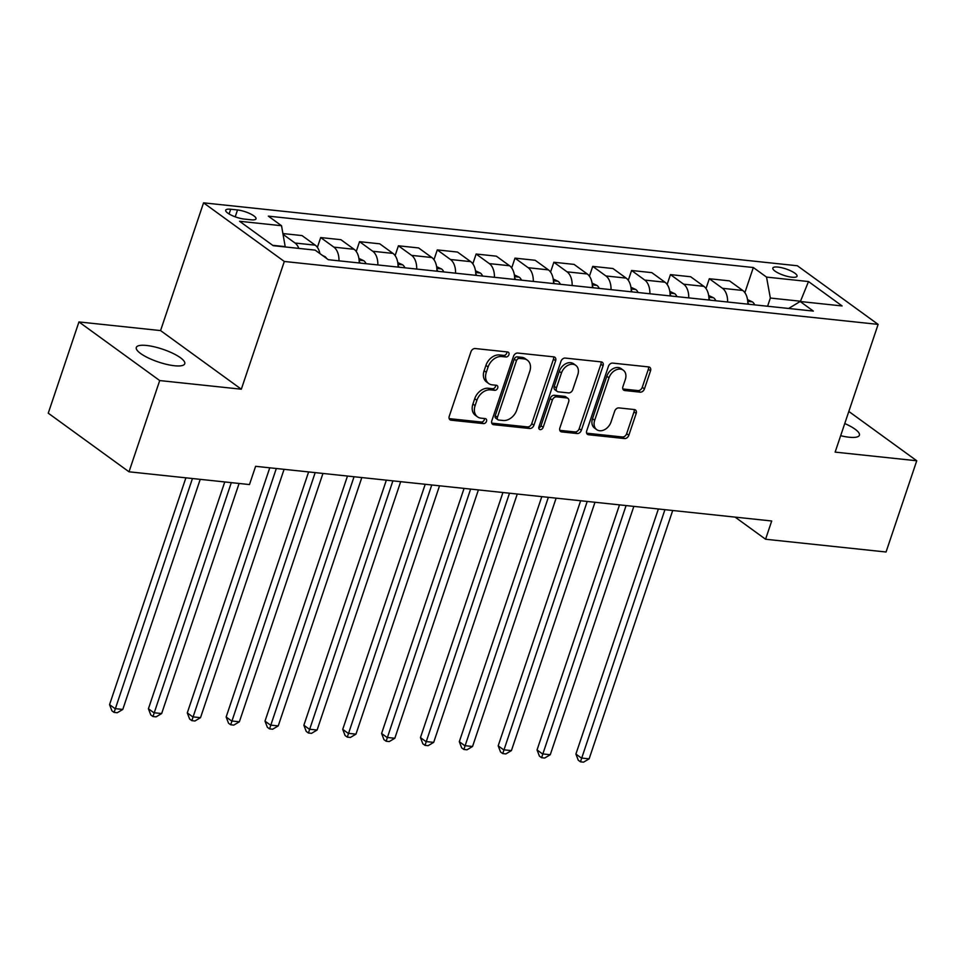 <?xml version="1.0" encoding="UTF-8"?>
<svg xmlns="http://www.w3.org/2000/svg" width="965" height="965" viewBox="0 0 965 965"><rect width="100%" height="100%" fill="white"/><g stroke="black" fill="none" stroke-linecap="round" stroke-linejoin="round"><path stroke-width="1.45" d="M508.917 354.71A2.738 2.026 126 0 0 508.386 352.261A2.738 2.026 126 0 0 507.614 351.972L475.19 348.534A3.92 2.895 126 0 0 470.944 351.791L449.244 416.277A3.92 2.895 126 0 0 449.992 419.775A3.92 2.895 126 0 0 451.089 420.185L483.513 423.611A2.738 2.026 126 0 0 486.493 421.331A2.738 2.026 126 0 0 485.962 418.882A2.738 2.026 126 0 0 485.202 418.605L481.004 418.159A12.545 9.24 126 0 1 477.494 416.844A12.545 9.24 126 0 1 475.094 405.662L476.903 400.282A12.545 9.24 126 0 1 490.522 389.86L494.719 390.306A2.738 2.026 126 0 0 497.699 388.014A2.738 2.026 126 0 0 497.18 385.578A2.738 2.026 126 0 0 496.408 385.288L492.21 384.842A12.545 9.24 126 0 1 488.7 383.527A12.545 9.24 126 0 1 486.3 372.345L488.109 366.965A12.545 9.24 126 0 1 501.74 356.543L505.937 356.99A2.738 2.026 126 0 0 508.917 354.71M488.7 383.527L486.517 381.935A12.545 9.24 126 0 1 484.116 370.753L485.926 365.385A12.545 9.24 126 0 1 499.556 354.951L503.754 355.397A2.738 2.026 126 0 0 506.734 353.118A2.738 2.026 126 0 0 506.878 351.887M449.171 418.629L481.33 422.031A2.738 2.026 126 0 0 484.309 419.751A2.738 2.026 126 0 0 484.454 418.52M477.494 416.844L475.311 415.252A12.545 9.24 126 0 1 472.91 404.07L474.72 398.702A12.545 9.24 126 0 1 488.338 388.268L492.536 388.714A2.738 2.026 126 0 0 495.515 386.434A2.738 2.026 126 0 0 495.66 385.204M840.66 435.697A25.548 6.743 18.6 0 0 849.152 437.229A25.548 6.743 18.6 0 0 859.393 435.227A25.548 6.743 18.6 0 0 844.749 423.538M146.559 345.47A25.548 6.743 18.6 0 0 136.306 347.46A25.548 6.743 18.6 0 0 148.369 357.979A25.548 6.743 18.6 0 0 174.496 365.747A25.548 6.743 18.6 0 0 184.749 363.757A25.548 6.743 18.6 0 0 172.687 353.25A25.548 6.743 18.6 0 0 146.559 345.47M777.959 267.076A12.774 3.377 18.6 0 0 772.832 268.077A12.774 3.377 18.6 0 0 778.864 273.336A12.774 3.377 18.6 0 0 791.927 277.22A12.774 3.377 18.6 0 0 797.042 276.231A12.774 3.377 18.6 0 0 791.01 270.972A12.774 3.377 18.6 0 0 777.959 267.076M640.181 392.164A3.92 2.895 126 0 0 644.439 388.907L650.531 370.825A3.92 2.895 126 0 0 649.783 367.327A3.92 2.895 126 0 0 648.685 366.917L612.678 363.105A3.92 2.895 126 0 0 608.42 366.362L586.72 430.836A3.92 2.895 126 0 0 587.468 434.334A3.92 2.895 126 0 0 588.566 434.745L624.572 438.556A3.92 2.895 126 0 0 628.83 435.299L636.188 413.454A3.92 2.895 126 0 0 635.428 409.956A3.92 2.895 126 0 0 634.343 409.546L618.927 407.906A3.92 2.895 126 0 0 614.669 411.174L611.026 422.007A10.482 7.732 126 0 1 596.696 429.63A10.482 7.732 126 0 1 594.693 420.282L608.987 377.822A10.482 7.732 126 0 1 623.306 370.21A10.482 7.732 126 0 1 625.308 379.559L622.932 386.627A3.92 2.895 126 0 0 623.679 390.125A3.92 2.895 126 0 0 624.777 390.536L640.181 392.164L637.998 390.584A3.92 2.895 126 0 0 642.256 387.327L648.347 369.233A3.92 2.895 126 0 0 648.42 366.881M835.135 452.115L916.75 460.763L886.051 552.004L765.571 539.242L771.711 520.991L255.616 466.312L249.477 484.563L129.008 471.801L159.708 380.56L241.322 389.209L284.313 261.467L878.126 324.385L835.135 452.115M555.623 360.765A3.92 2.895 126 0 0 554.875 357.267A3.92 2.895 126 0 0 553.777 356.857L517.771 353.045A3.92 2.895 126 0 0 513.513 356.302L491.812 420.788A3.92 2.895 126 0 0 492.56 424.274A3.92 2.895 126 0 0 493.658 424.697L529.664 428.508A3.92 2.895 126 0 0 533.922 425.251L555.623 360.765L553.44 359.185A3.92 2.895 126 0 0 553.512 356.833M565.225 358.075L601.231 361.887A3.92 2.895 126 0 1 602.329 362.297A3.92 2.895 126 0 1 603.077 365.795L581.376 430.269A3.92 2.895 126 0 1 577.118 433.538L561.702 431.898A3.92 2.895 126 0 1 560.617 431.488A3.92 2.895 126 0 1 559.857 427.99L568.662 401.838A3.92 2.895 126 0 0 567.915 398.352A3.92 2.895 126 0 0 566.817 397.942L556.588 396.856A3.92 2.895 126 0 0 552.342 400.113L543.174 427.338A2.738 2.026 126 0 1 539.423 429.329A2.738 2.026 126 0 1 538.904 426.892L560.967 361.332A3.92 2.895 126 0 1 565.225 358.075M244.217 219.067L251.057 219.791A12.376 3.269 18.6 0 0 256.014 218.826A12.376 3.269 18.6 0 0 250.176 213.735A12.376 3.269 18.6 0 0 237.523 209.96L230.683 209.236A12.376 3.269 18.6 0 0 225.714 210.201A12.376 3.269 18.6 0 0 231.552 215.291A12.376 3.269 18.6 0 0 244.217 219.067M284.313 261.467L203.555 202.843L797.367 265.761L878.126 324.385M744.871 292.66L753.327 267.522L268.33 216.136L281.527 225.726L239.561 221.275L273.179 245.677L315.145 250.128L328.353 259.706L813.35 311.092L800.142 301.502L788.634 308.474M753.327 267.522L766.536 277.1L808.501 281.551L842.119 305.953L800.142 301.502M241.322 389.209L160.564 330.585L78.949 321.936L159.708 380.56M78.949 321.936L48.25 413.177L129.008 471.801M916.75 460.763L848.826 411.452M160.564 330.585L203.555 202.843M735.089 517.107L765.571 539.242M281.527 225.726L285.254 246.956M285.351 246.654L272.673 245.315M799.683 301.792L799.889 301.164L770.347 298.04L767.585 306.243M800.383 301.526L808.501 281.551M283.107 234.374L295.025 243.023A15.971 9.927 96 0 1 298.824 248.391M319.91 253.578A15.971 9.927 96 0 0 315.241 245.17L302.033 235.581L282.962 233.566M317.376 247.378L320.682 237.559L333.89 247.149A15.971 9.927 96 0 1 338.98 260.84M359.197 262.975A15.971 9.927 96 0 0 354.095 249.284L340.898 239.694L320.682 237.559M356.242 251.491L359.547 241.672L372.755 251.262A15.971 9.927 96 0 1 377.846 264.953M398.05 267.1A15.971 9.927 96 0 0 392.96 253.397L379.752 243.819L359.547 241.672M395.107 255.616L398.412 245.798L411.621 255.375A15.971 9.927 96 0 1 416.711 269.066M436.916 271.213A15.971 9.927 96 0 0 431.825 257.522L418.617 247.933L398.412 245.798M433.973 259.73L437.278 249.911L450.474 259.501A15.971 9.927 96 0 1 455.577 273.192M475.781 275.327A15.971 9.927 96 0 0 470.691 261.636L457.482 252.046L437.278 249.911M472.826 263.843L476.131 254.024L489.339 263.614A15.971 9.927 96 0 1 494.43 277.305M514.647 279.44A15.971 9.927 96 0 0 509.544 265.749L496.348 256.171L476.131 254.024M511.691 267.968L514.996 258.137L528.205 267.727A15.971 9.927 96 0 1 533.295 281.418M553.5 283.565A15.971 9.927 96 0 0 548.409 269.874L535.201 260.285L514.996 258.137M550.557 272.082L553.862 262.263L567.058 271.841A15.971 9.927 96 0 1 572.161 285.543M592.365 287.679A15.971 9.927 96 0 0 587.275 273.988L574.066 264.398L553.862 262.263M589.422 276.195L592.727 266.376L605.923 275.966A15.971 9.927 96 0 1 611.026 289.657M631.231 291.792A15.971 9.927 96 0 0 626.14 278.101L612.932 268.523L592.727 266.376M628.275 280.308L631.58 270.49L644.789 280.079A15.971 9.927 96 0 1 649.879 293.77M670.096 295.917A15.971 9.927 96 0 0 664.994 282.226L651.797 272.637L631.58 270.49M667.141 284.434L670.446 274.615L683.654 284.192A15.971 9.927 96 0 1 688.745 297.896M708.949 300.031A15.971 9.927 96 0 0 703.859 286.34L690.65 276.75L670.446 274.615M706.006 288.547L709.311 278.728L722.508 288.318A15.971 9.927 96 0 1 727.61 302.009M747.815 304.144A15.971 9.927 96 0 0 742.724 290.453L729.516 280.875L709.311 278.728M770.347 298.04L766.536 277.1M491.74 423.128L527.481 426.916A3.92 2.895 126 0 0 531.739 423.659L553.44 359.185M519.435 358.413A2.738 2.026 126 0 0 516.456 360.693L497.409 417.302A2.738 2.026 126 0 0 497.928 419.739A2.738 2.026 126 0 0 498.7 420.028L503.127 420.499A12.545 9.24 126 0 0 516.745 410.077L529.773 371.38A12.545 9.24 126 0 0 527.373 360.198A12.545 9.24 126 0 0 523.862 358.883L519.435 358.413L517.252 356.833A2.738 2.026 126 0 0 514.273 359.113L516.456 360.693M497.928 419.739L495.745 418.159A2.738 2.026 126 0 1 495.226 415.71L514.273 359.113M527.373 360.198L525.189 358.618A12.545 9.24 126 0 0 521.679 357.303L523.862 358.883M517.252 356.833L521.679 357.303M559.797 430.342L574.935 431.946A3.92 2.895 126 0 0 579.193 428.689L600.893 364.203A3.92 2.895 126 0 0 600.966 361.863M567.915 398.352L565.731 396.76A3.92 2.895 126 0 0 564.634 396.35L554.417 395.276A3.92 2.895 126 0 0 550.159 398.533L540.991 425.758L543.174 427.338M538.747 427.978A2.738 2.026 126 0 0 540.991 425.758M577.794 374.709A10.482 7.732 126 0 0 575.791 365.361A10.482 7.732 126 0 0 561.473 372.985L556.431 387.93A3.92 2.895 126 0 0 557.179 391.428A3.92 2.895 126 0 0 558.277 391.838L568.506 392.924A3.92 2.895 126 0 0 572.764 389.667L577.794 374.709M575.791 365.361L573.608 363.781A10.482 7.732 126 0 0 559.29 371.392L561.473 372.985M557.179 391.428L555.008 389.848A3.92 2.895 126 0 1 554.248 386.35L559.29 371.392M622.859 388.979L637.998 390.584M623.306 370.21L621.122 368.63A10.482 7.732 126 0 0 606.804 376.241L608.987 377.822M596.696 429.63L594.524 428.038A10.482 7.732 126 0 1 592.51 418.689L606.804 376.241M586.648 433.189L622.389 436.976A3.92 2.895 126 0 0 626.647 433.719L634.005 411.862A3.92 2.895 126 0 0 634.077 409.51M185.895 477.82L109.552 704.655L115.016 708.612L122.784 709.444L200.225 479.34M192.445 478.519L114.111 712.423L111.928 710.831L109.552 704.655M122.784 709.444L117.223 712.749L114.111 712.423M322.539 255.484L325.012 256.642A10.579 6.574 96 0 1 326.58 258.427M224.761 481.945L148.417 708.768L153.881 712.737L161.65 713.557L239.091 483.465M231.31 482.633L152.977 716.537L150.793 714.956L148.417 708.768M161.65 713.557L156.089 716.862L152.977 716.537M358.896 258.439L363.865 260.767A10.579 6.574 96 0 1 366.061 263.71M269.766 467.808L187.282 712.894L192.735 716.85L200.515 717.671L284.084 469.328M360.15 263.083A10.579 6.574 -84 0 0 359.45 261.78L359.197 261.455M276.316 468.507L191.842 720.65L189.659 719.07L187.282 712.894M200.515 717.671L194.942 720.988L191.842 720.65M397.761 262.552L402.731 264.88A10.579 6.574 96 0 1 404.926 267.824M308.619 471.933L226.148 717.007L231.6 720.964L239.368 721.796L322.949 473.441M399.015 267.196A10.579 6.574 -84 0 0 398.316 265.894L398.05 265.568M315.181 472.621L230.695 724.775L228.512 723.183L226.148 717.007M239.368 721.796L233.807 725.101L230.695 724.775M436.626 266.666L441.596 268.994A10.579 6.574 96 0 1 443.779 271.937M347.484 476.047L265.001 721.12L270.465 725.089L278.234 725.909L361.815 477.566M437.881 271.31A10.579 6.574 -84 0 0 437.169 270.007L436.916 269.693M354.046 476.746L269.561 728.889L267.377 727.308L265.001 721.12M278.234 725.909L272.673 729.214L269.561 728.889M475.492 270.791L480.461 273.119A10.579 6.574 96 0 1 482.645 276.05M386.35 480.16L303.866 725.246L309.331 729.202L317.099 730.023L400.68 481.68M476.746 275.435A10.579 6.574 -84 0 0 476.034 274.132L475.781 273.807M392.9 480.86L308.426 733.002L306.243 731.422L303.866 725.246M317.099 730.023L311.538 733.34L308.426 733.002M514.345 274.904L519.315 277.232A10.579 6.574 96 0 1 521.51 280.176M425.203 484.285L342.732 729.359L348.184 733.316L355.964 734.148L439.533 485.793M515.6 279.548A10.579 6.574 -84 0 0 514.9 278.246L514.635 277.92M431.765 484.973L347.291 737.127L345.108 735.535L342.732 729.359M355.964 734.148L350.392 737.453L347.291 737.127M553.21 279.018L558.18 281.346A10.579 6.574 96 0 1 560.375 284.289M464.069 488.399L381.597 733.472L387.049 737.441L394.818 738.261L478.399 489.918M554.465 283.662A10.579 6.574 -84 0 0 553.765 282.359L553.5 282.045M470.631 489.086L386.145 741.241L383.961 739.66L381.597 733.472M394.818 738.261L389.257 741.566L386.145 741.241M592.076 283.143L597.045 285.471A10.579 6.574 96 0 1 599.229 288.402M502.934 492.512L420.451 737.598L425.915 741.554L433.683 742.375L517.264 494.032M593.33 287.787A10.579 6.574 -84 0 0 592.619 286.484L592.365 286.159M509.484 493.212L425.01 745.354L422.827 743.774L420.451 737.598M433.683 742.375L428.122 745.68L425.01 745.354M630.941 287.256L635.911 289.584A10.579 6.574 96 0 1 638.094 292.528M541.799 496.625L459.316 741.711L464.78 745.668L472.548 746.488L556.13 498.145M632.184 291.9A10.579 6.574 -84 0 0 631.484 290.598L631.231 290.272M548.349 497.325L463.876 749.467L461.692 747.887L459.316 741.711M472.548 746.488L466.988 749.805L463.876 749.467M669.794 291.37L674.764 293.698A10.579 6.574 96 0 1 676.96 296.641M580.653 500.751L498.181 745.824L503.633 749.793L511.414 750.613L594.983 502.27M671.049 296.014A10.579 6.574 -84 0 0 670.349 294.711L670.084 294.385M587.215 501.438L502.741 753.593L500.558 752L498.181 745.824M511.414 750.613L505.841 753.918L502.741 753.593M708.66 295.495L713.63 297.823A10.579 6.574 96 0 1 715.825 300.754M619.518 504.864L537.047 749.938L542.499 753.906L550.267 754.726L633.848 506.384M709.914 300.127A10.579 6.574 -84 0 0 709.215 298.836L708.949 298.511M626.08 505.564L541.594 757.706L539.411 756.126L537.047 749.938M550.267 754.726L544.706 758.032L541.594 757.706M747.525 299.608L752.495 301.936A10.579 6.574 96 0 1 754.678 304.88M658.383 508.977L575.9 754.063L581.364 758.02L589.133 758.84L672.714 510.497M748.78 304.252A10.579 6.574 -84 0 0 748.068 302.95L747.815 302.624M664.933 509.677L580.46 761.819L578.276 760.239L575.9 754.063M589.133 758.84L583.572 762.157L580.46 761.819M315.241 245.17L295.025 243.023M354.095 249.284L333.89 247.149M392.96 253.397L372.755 251.262M431.825 257.522L411.621 255.375M470.691 261.636L450.474 259.501M509.544 265.749L489.339 263.614M548.409 269.874L528.205 267.727M587.275 273.988L567.058 271.841M626.14 278.101L605.923 275.966M664.994 282.226L644.789 280.079M703.859 286.34L683.654 284.192M742.724 290.453L722.508 288.318M229.091 213.977L230.683 209.236M235.207 216.823L237.523 209.96M499.556 354.951L501.74 356.543M485.926 365.385L488.109 366.965M484.116 370.753L486.3 372.345M492.536 388.714L494.719 390.306M488.338 388.268L490.522 389.86M474.72 398.702L476.903 400.282M472.91 404.07L475.094 405.662M481.33 422.031L483.513 423.611M449.256 418.858L451.089 420.185M503.754 355.397L505.937 356.99M531.739 423.659L533.922 425.251M527.481 426.916L529.664 428.508M491.824 423.37L493.658 424.697M495.226 415.71L497.409 417.302M600.893 364.203L603.077 365.795M579.193 428.689L581.376 430.269M574.935 431.946L577.118 433.538M559.881 430.571L561.702 431.898M564.634 396.35L566.817 397.942M554.417 395.276L556.588 396.856M550.159 398.533L552.342 400.113M554.248 386.35L556.431 387.93M622.944 389.209L624.777 390.536M592.51 418.689L594.693 420.282M634.005 411.862L636.188 413.454M626.647 433.719L628.83 435.299M622.389 436.976L624.572 438.556M586.732 433.418L588.566 434.745M648.347 369.233L650.531 370.825M642.256 387.327L644.439 388.907M324.819 256.557L323.866 256.461M363.684 260.671L359.113 260.188M359.197 262.504L359.45 261.78M402.55 264.796L397.978 264.314M398.062 266.63L398.316 265.894M441.403 268.909L436.843 268.427M436.928 270.743L437.169 270.007M480.268 273.023L475.709 272.54M475.793 274.856L476.034 274.132M519.134 277.148L514.562 276.666M514.647 278.982L514.9 278.246M557.999 281.261L553.428 280.779M553.512 283.095L553.765 282.359M596.853 285.375L592.293 284.892M592.377 287.208L592.619 286.484M635.718 289.5L631.158 289.005M631.243 291.334L631.484 290.598M674.583 293.613L670.012 293.131M670.096 295.447L670.349 294.711M713.449 297.727L708.877 297.244M708.961 299.56L709.215 298.836M752.302 301.852L747.742 301.357M747.827 303.685L748.068 302.95"/></g></svg>
